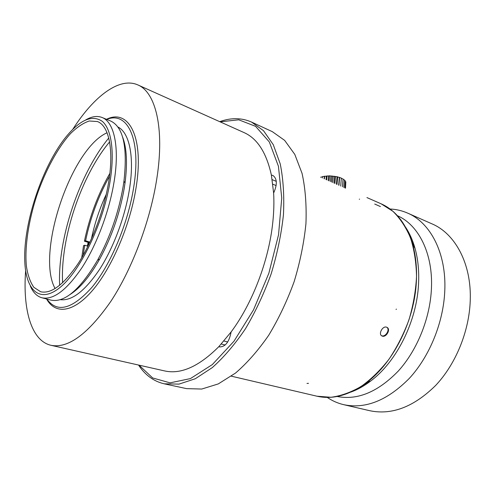<?xml version="1.0" encoding="UTF-8"?>
<svg xmlns="http://www.w3.org/2000/svg" width="495" height="495" viewBox="0 0 495 495"><rect width="100%" height="100%" fill="white"/><g stroke="black" fill="none" stroke-linecap="round" stroke-linejoin="round"><path stroke-width="0.74" d="M276.136 185.569L272.838 184.208M223.95 340.987L227.7 341.977M60.31 299.685C71.849 301.127 84.942 291.029 99.594 269.391C113.318 248.075 124.851 217.398 129.313 190.068C134.782 157.193 129.473 132.524 117.89 126.992M70.148 294.445C79.986 288.226 89.812 276.47 99.619 259.182C111.616 237.179 119.821 213.524 124.239 188.23L125.031 182.977C127.555 163.257 126.751 147.962 122.618 137.084M46.846 299.054C57.073 313.267 72.115 309.344 91.977 287.286C110.54 264.831 127.809 224.031 133.576 188.044C141.731 139.194 127.512 110.793 106.741 119.413M46.586 298.986C55.211 314.572 73.118 313.032 92.478 290.454C111.802 267.974 130.043 225.572 135.989 188.18C144.534 136.768 128.613 108.195 106.493 119.314M25.629 270.765C22.708 309.443 31.191 340.814 51.028 345.312C68.137 348.697 88.104 334.001 110.93 301.232C132.32 268.686 150.418 220.516 156.866 178.305C164.748 127.908 155.48 92.064 137.845 84.917C119.27 76.62 93.66 96.624 72.79 129.306M51.028 345.312L164.637 370.928C180.947 374.567 199.015 366.473 218.84 346.649L231.115 331.959C252.475 303.355 268.872 260.457 272.788 222.366C273.884 212.033 274.162 202.257 273.63 193.038L271.39 175.125C266.446 152.708 257.351 138.538 244.091 132.611L137.845 84.917M102.069 117.494L110.719 121.052C123.298 127.042 127.71 147.077 123.954 181.164L123.131 186.596C118.552 212.763 110.069 237.223 97.676 259.986C80.227 289.507 64.672 302.89 51.01 300.131L41.957 297.786C53.38 300.205 66.769 290.076 82.139 267.393C96.537 245.013 108.925 212.25 113.844 183.218C119.957 147.844 114.333 122.011 102.069 117.494C97.23 115.613 91.804 116.399 85.802 119.858M30.362 286.135C33.091 292.502 36.958 296.387 41.957 297.786M109.803 183.001C114.945 152.763 111.573 129.337 102.403 121.43C92.237 114.432 80.06 119.642 65.885 137.053C42.366 166.116 23.376 223.072 24.75 260.426C25.493 289.742 39.235 303.979 59.499 287.867C79.689 272.101 102.787 224.934 109.803 183.001M108.38 183.719C114.234 150.27 109.036 125.761 97.459 121.547L89.286 120.99C83.265 122.977 77.003 127.178 70.507 133.588C57.538 147.968 45.262 170.862 36.698 195.871C28.543 221.011 24.62 246.689 26.365 265.976C27.72 275.003 30.207 282.119 33.833 287.323L40.708 291.778C51.431 294.061 64.022 284.495 78.47 263.08C92.008 241.962 103.684 211.105 108.38 183.719M107.056 132.753C70.773 148.834 35.727 253.935 55.106 288.573M106.301 194.226C99.594 208.556 94.625 223.462 91.389 238.949M83.16 255.278L84.725 245.242L83.562 245.625L81.718 257.784M87.949 246.232L84.725 245.242M109.519 176.226C98.394 196.144 90.418 217.664 85.579 240.787L89.768 242.092L89.638 242.742M109.865 173.355C98.01 194.176 89.527 216.785 84.416 241.183L88.599 242.482L89.768 242.092M85.579 240.787L84.416 241.183M88.599 242.482L87.875 246.213M87.398 246.065L88.129 242.34M62.618 282.763C60.186 238.708 81.199 175.694 109.581 141.917M59.629 285.355C57.562 238.967 79.256 173.912 108.745 138.043M368.794 381.701L358.832 387.894M409.619 235.583L413.863 246.51M405.714 227.372C409.65 233.374 412.75 240.341 415.002 248.286C417.99 258.978 419.178 270.709 418.566 283.48C416.994 320.952 396.687 361.678 370.767 380.958C364.196 385.964 357.532 389.683 350.782 392.12M416.375 281.203C414.717 320.11 393.599 362.476 366.795 382.449C349.365 395.251 332.745 399.836 316.942 396.204L231.369 376.181L316.942 396.204L330.938 397.281C340.82 395.975 350.819 392.411 360.942 386.576C370.928 379.461 380.253 370.378 388.915 359.327C396.971 347.329 403.635 334.205 408.92 319.968C413.238 305.409 415.775 290.912 416.536 276.482C416.239 262.443 414.228 249.585 410.516 237.897C405.912 227.156 400.053 218.301 392.937 211.334L381.094 203.798C395.913 210.369 406.457 224.012 412.719 244.716C415.8 255.785 417.019 267.944 416.375 281.203M381.447 335.61C385.116 337.732 390.407 329.849 386.898 327.306M386.552 327.17L386.972 327.35C391.229 329.348 385.828 338.289 381.88 335.907C378.081 334.187 382.579 325.661 386.552 327.17M320.63 177.241L322.332 176.882M322.369 178.002L322.499 176.567L329.509 175.83L337.07 176.709L341.352 178.082L340.69 186.052M341.327 178.386L343.06 178.949L342.41 186.807M343.029 179.332L344.402 179.895L343.79 187.413M344.359 180.397L345.343 180.892L344.774 187.846M345.287 181.56L345.85 181.912L345.349 188.1M345.776 182.81L345.491 188.162M324.095 178.763L324.305 176.406M324.398 178.893L324.646 176.146M326.044 179.617L326.36 176.102M326.65 179.883L327.003 175.898M328.173 180.551L328.575 175.96M329.057 180.941L329.509 175.83M330.4 181.529L330.883 175.985M331.545 182.036L332.071 175.948M332.665 182.525L333.215 176.171M334.032 183.125L334.62 176.239M334.892 183.503L335.486 176.517M336.433 184.183L337.064 176.709M337.008 184.437L337.633 177.006M338.679 185.167L339.335 177.328M338.951 185.285L339.589 177.637M390.041 209.008C396.13 209.274 401.983 210.641 407.608 213.097L432.036 223.882C455.084 233.584 471.63 263.625 470.244 300.453C469.254 331.248 455.777 364.134 435.631 385.469C413.832 406.915 391.873 415.33 369.746 410.708L343.734 404.681C337.757 403.27 332.256 400.845 327.226 397.405M407.608 213.097C430.384 222.657 446.546 253.131 444.782 290.856C443.464 322.394 429.685 356.245 409.414 378.279C387.498 400.436 365.601 409.235 343.734 404.681M397.411 215.696C418.522 224.848 433.243 253.558 431.417 288.901C430.031 318.477 417.174 350.2 398.32 371.015C377.945 391.984 357.551 400.467 337.132 396.476M138.557 365.05C145.146 375.092 153.698 381.348 164.21 383.817L186.615 388.631L201.743 389.045L218.264 383.922L235.502 373.082C247.104 363.082 258.167 350.485 268.698 335.282C278.635 318.836 287.112 300.972 294.129 281.692C300.088 262.065 304.023 242.686 305.947 223.567C306.646 205.091 305.353 188.372 302.068 173.411L294.791 154.397L284.65 140.382L272.293 131.639L251.485 122.048C241.597 117.711 231.004 117.581 219.706 121.665M164.21 383.817L179.017 384.108L195.278 378.755L212.33 367.581C223.851 357.303 234.884 344.384 245.421 328.81C255.401 311.974 263.965 293.708 271.105 274.02C277.206 253.978 281.321 234.234 283.443 214.774C284.353 195.995 283.282 179.035 280.232 163.907L273.302 144.732L263.507 130.692L251.485 122.048M265.728 128.719L267.053 129.226M271.39 175.125L272.906 175.459C277.181 178.547 277.423 184.406 273.63 193.038M231.115 331.959C229.21 341.903 225.374 346.89 219.601 346.921L218.84 346.649M139.008 365.149L152.664 377.957L170.088 382.845L190.414 378.595L212.299 364.605L233.993 341.216L253.496 309.895L268.853 273.271L278.549 234.76L281.742 198.006L278.431 166.271L269.317 141.947L255.606 126.349L238.738 119.802L220.133 121.85M396.334 309.059L396.093 309.511M221.296 344.006L225.182 345.009M272.201 179.654L276.284 181.362M308.484 383.347L306.999 383.439M359.599 199.095L359.29 199.281M380.414 206.57L374.721 204.045M125.031 182.977L123.954 181.164M99.619 259.182L97.676 259.986M415.002 248.286L412.719 244.716M370.767 380.958L366.795 382.449M381.503 335.653L381.88 335.901M381.094 203.798L366.931 197.579"/></g></svg>
